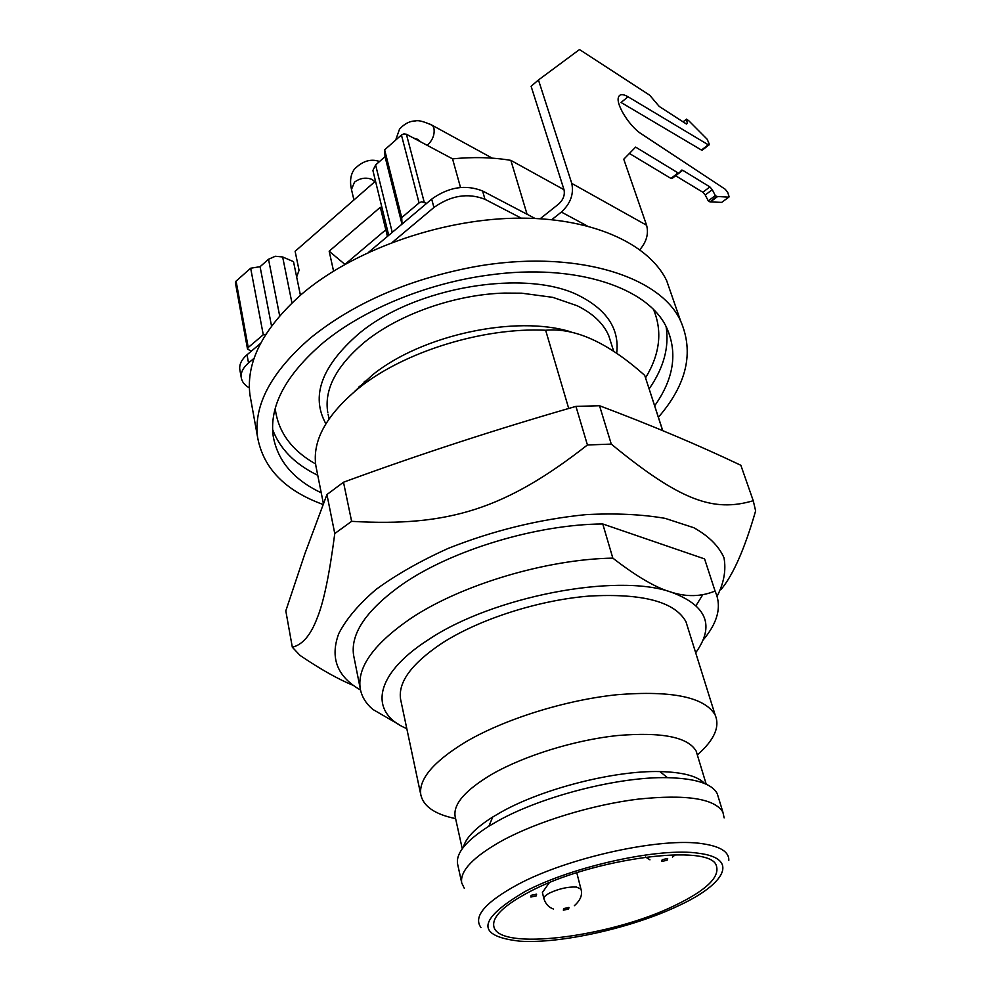 <?xml version="1.0" encoding="UTF-8"?>
<svg xmlns="http://www.w3.org/2000/svg" width="991" height="991" viewBox="0 0 991 991"><rect width="100%" height="100%" fill="white"/><g stroke="black" fill="none" stroke-linecap="round" stroke-linejoin="round"><path stroke-width="1.49" d="M529.59 891.751C504.047 905.241 492.118 916.749 493.803 926.3C497.73 951.608 611.212 936.99 675.28 905.291C706.112 890.339 719.825 877.221 716.431 865.948C711.278 842.87 592.445 858.095 529.59 891.751M464.333 888.382L461.732 882.969C459.737 870.928 473.339 856.744 502.524 840.442C537.667 821.452 592.284 804.754 638.154 799.13C686.243 794.187 714.486 798.511 722.885 812.087L724.136 817.872M718.425 797.52L717.249 793.68C712.12 783.732 695.533 778.393 667.476 777.675C619.226 776.498 542.052 796.132 497.953 820.92L488.873 826.209C466.08 840.727 455.662 853.387 457.631 864.177L461.732 882.969M704.663 783.534C697.714 776.126 682.811 772.138 659.932 771.58C614.593 770.366 542.585 788.675 501.248 812.038L492.725 817.018C475.395 827.993 465.621 838.064 463.404 847.243M697.305 754.857L696.178 751.128C688.002 736.994 661.666 731.816 617.158 735.57C574.743 740.079 524.524 755.613 492.279 774.045C465.349 789.988 452.986 804.184 455.166 816.646L462.264 848.742M455.6 818.616C435.173 814.404 423.591 806.55 420.853 795.03C418.375 779.508 433.067 761.968 464.915 742.395C503.812 719.317 565.304 699.98 617.443 694.679C672.084 690.368 704.651 697.144 715.155 714.982C720.172 726.837 714.226 740.141 697.33 754.907M687.828 627.662L685.97 621.741C674.933 601.772 642.775 593.2 589.509 596.049C538.745 600.075 479.396 619.127 442.122 643.122C411.612 663.512 397.787 682.316 400.637 699.522L400.822 700.414M406.805 728.658C368.925 712.876 373.334 674.945 428.236 639.814C492.069 596.644 616.712 572.773 670.981 592.073C706.917 605.402 715.143 625.643 695.682 652.784M707.648 568.289L715.242 591.565C721.919 606.368 717.868 622.546 703.09 640.075M714.994 591.094C701.071 596.755 686.404 597.09 670.981 592.073C655.893 587.774 636.507 576.452 612.834 558.131L602.763 523.966C536.738 524.35 451.685 550.079 402.569 584.195C366.732 609.626 350.405 633.299 353.589 655.2L354.06 657.541M399.41 724.817L373.025 709.531C365.852 703.523 361.579 696.475 360.204 688.386C357.144 667.129 373.818 643.952 410.212 618.83C460.084 585.111 546.227 559.172 612.834 558.131M696.128 605.464L702.768 594.711M704.49 558.887L602.763 523.966M717.125 596.26C723.975 582.832 726.267 569.998 723.975 557.747C718.859 546.115 708.813 536.119 693.849 527.732L665.085 518.355C641.796 514.329 615.399 513.103 585.867 514.639C538.943 519.334 493.035 530.594 448.155 548.419C420.357 560.968 396.326 574.631 376.085 589.41C358.569 604.423 346.119 619.177 338.736 633.67C329.854 657.826 337.113 676.605 360.501 690.009M353.576 685.524C338.365 679.343 320.527 669.309 300.038 655.41L292.32 647.21C302.453 644.819 310.703 635.181 317.07 618.31C323.561 602.788 329.458 574.532 334.772 533.554L351.619 521.34C448.489 527.001 505.621 509.027 587.428 444.971L611.274 444.104C681.399 501.805 714.177 512.198 753.247 500.728L755.625 510.91C744.798 548.457 733.377 574.545 721.337 589.162M611.274 444.104L599.53 405.74C650.393 424.829 697.503 444.686 740.847 465.275L753.247 500.728M599.53 405.74L575.932 406.384L587.428 444.971M575.932 406.384C496.714 429.14 419.243 454.423 343.493 482.221L326.931 494.559L334.772 533.554M351.619 521.34L343.493 482.221M326.931 494.559L304.856 553.796L285.804 610.877L292.32 647.21M316.439 468.743L315.906 466.03C312.004 440.772 326.448 414.672 359.225 387.754C404.142 351.706 483.075 327.203 545.645 330.251L568.71 408.478M648.25 386.193L662.645 430.59M545.645 330.251C574.941 327.538 607.929 342.552 644.621 375.304M571.014 331.923C516.138 314.642 421.41 334.97 372.257 375.143L354.444 391.631M654.655 405.827C673.719 378.896 677.782 353.007 666.832 328.12C648.882 287.935 576.403 262.925 489.554 274.965C427.406 283.017 363.462 309.403 323.19 342.725C285.842 374.784 269.18 405.914 273.194 436.114C277.53 460.741 293.534 479.632 321.233 492.8M658.383 417.273C686.825 384.347 694.233 352.214 680.582 320.873C659.994 275.287 572.662 248.518 472.868 267.062C407.71 279.635 353.651 303.221 310.666 337.832C271.311 371.898 253.597 404.935 257.536 436.932C263.098 468.062 284.95 490.582 323.078 504.493M672.443 297.325L666.596 280.465C648.25 242.882 590.004 216.509 513.809 218.231C437.725 219.952 352.177 250.958 301.648 294.166C263.086 328.541 245.855 362.111 249.943 394.876L251.144 401.479M358.915 386.911L359.015 387.915M365.06 382.105L365.072 381.126M387.431 236.415L380.309 207.268L329.173 251.206L333.558 271.076M375.453 181.167L295.12 251.305L299.059 270.295L296.656 276.947M239.958 370.386L239.772 369.309C239.24 364.292 241.655 359.448 247.032 354.778L251.28 351.198L247.515 349.043L248.233 347.482L263.272 334.76L265.823 334.326M385.809 229.788L345.079 264.275M521.229 218.131L484.971 199.302C468.012 192.65 450.992 195.376 433.922 207.491L392.325 242.361M254.154 358.222L248.518 362.941L247.032 354.778M249.385 387.877C244.566 385.165 241.841 381.684 241.222 377.435C240.689 372.43 243.129 367.599 248.518 362.941M551.801 219.643L561.377 212.062C570.519 203.576 573.987 194.025 571.77 183.409L538.46 79.974L579.487 49.55L649.662 95.173L659.226 106.446L686.193 123.875L687.296 123.367L686.453 124.036M368.602 252.284L431.692 199.104L433.922 207.491M291.949 302.912L282.646 256.966L275.312 256.26L268.524 259.258L260.076 266.69L250.661 268.227L236.093 281.097L235.4 282.708M282.646 256.966L293.497 261.624L300.422 295.207M527.076 214.279L510.861 160.369C492.638 157.296 473.202 156.801 452.553 158.857L406.409 134.243L403.882 133.896L401.429 134.999L384.644 149.827L385.041 156.665L375.614 164.964L372.901 170.477L388.72 235.325M510.861 160.369L564.028 189.727M344.905 264.374L329.173 251.206M251.28 351.198L260.621 343.32M534.991 218.416L482.592 190.978C465.659 184.276 448.7 186.977 431.692 199.104M538.46 79.974L531.102 86.267L563.99 189.628C565.081 194.917 563.359 199.674 558.813 203.911L540.231 218.701M639.852 249.658C646.566 241.767 648.808 233.628 646.59 225.242L571.77 183.409M402.024 224.115L401.714 217.624L384.644 149.827M385.041 156.665L401.999 224.139M260.076 266.69L271.522 325.989M250.661 268.227L263.272 334.76M401.714 217.624L419.082 202.92L421.621 201.805L426.675 203.341M452.553 158.857L460.505 187.46M679.293 172.892L682.7 170.266L681.622 170.142L679.157 173.041L678.079 172.917L635.627 147.102L623.76 159.229L646.59 225.242M682.7 170.266L709.89 186.915L702.854 192.242L705.233 195.004L712.269 189.69L709.89 186.915M712.269 189.69L715.329 195.586L716.741 196.441L710.039 201.904L721.745 202.375L728.744 197.172L716.741 196.441M628.046 96.771L708.268 144.797L701.467 150.05L621.06 102.482L628.046 96.771C622.682 93.711 619.462 93.959 618.372 97.527C615.981 104.761 629.743 126.625 641.239 133.785L725.226 189.244L727.766 192.551L729.153 196.862L721.745 202.375M683.059 121.856L686.515 119.131L688.708 120.691L707.19 139.273L709.085 143.683L709.184 144.884L708.268 144.797M686.515 119.131L687.296 123.367M702.396 150.124L702.421 149.307M715.329 195.586L708.268 200.876L709.68 201.73M708.268 200.876L705.233 195.004M702.854 192.242L675.627 175.754M629.409 153.456L670.932 178.417L672.022 178.541L679.033 173.14M678.773 905.625C725.945 883.811 739.397 858.293 698.68 853.276C660.291 847.181 573.108 866.109 525.329 891.355C477.352 919.586 475.544 936.198 519.903 941.177C560.906 943.952 632.877 927.687 678.773 905.625M728.831 860.25C729.029 851.938 720.42 846.45 702.991 843.799C662.285 836.999 569.045 857.141 518.281 884.245C485.367 902.095 472.918 916.502 480.932 927.465M576.787 872.737L580.949 889.1L576.366 887.032C567.967 886.71 559.159 888.654 549.943 892.854C545.595 895.108 543.588 897.09 543.923 898.787L542.411 892.594M568.636 909.02L568.933 907.422L563.656 908.598L563.371 910.184L568.636 909.02M536.366 895.839L536.589 894.142L531.077 895.356L530.879 897.041L536.366 895.839M667.067 860.275L667.661 858.479L662.211 859.68L661.629 861.464L667.067 860.275M611.435 344.15L608.734 335.664C603.457 323.475 592.94 313.503 577.183 305.748L552.805 297.35L521.563 293.175L504.481 293.076C454.869 294.463 398.741 314.283 364.75 342.006C336.197 366.038 323.884 389.624 327.81 412.739M616.662 353.403C619.61 329.619 607.582 310.629 580.565 296.433C527.782 267.954 414.263 286.486 358.234 334.215C321.468 366.41 310.679 396.276 325.866 423.776M275.213 408.54C278.099 431.903 291.565 450.372 315.596 463.949M645.537 377.881C659.882 354.27 662.583 331.551 653.626 309.749M272.624 429.512C279.883 448.935 294.922 464.197 317.752 475.296M649.13 388.893C663.673 367.995 669.346 347.271 666.125 326.72M360.34 386.676L360.241 385.61M587.056 225.849L561.377 212.062M482.592 190.978L484.971 199.302M375.614 164.964L392.238 232.365M279.66 315.807L268.524 259.258M236.093 281.097L248.233 347.482M401.429 134.999L419.082 202.92M406.409 134.243L424.198 202.102M678.079 172.917L670.932 178.417M717.397 196.689L710.336 201.966M353.936 199.959L351.471 189.492L354.468 182.195C360.08 178.033 365.927 177.116 372.009 179.433L374.846 181.7M413.581 138.059L417.793 139.359L420.642 141.824M427.195 145.33L427.852 144.797C432.894 139.719 434.9 134.157 433.897 128.099L432.609 125.51L429.165 123.739M717.249 793.68L722.885 812.087M492.725 817.018L488.873 826.209M659.932 771.58L667.476 777.675M580.949 889.1C582.696 894.724 580.491 900.262 574.334 905.7M553.56 909.069C548.865 907.483 545.657 904.052 543.923 898.787M549.274 882.746L542.672 892.098M675.354 854.713L672.431 857.104M649.96 859.829L645.575 857.029M696.178 751.128L706.211 784.215M400.637 699.522L420.853 795.03M685.97 621.741L715.155 714.982M704.737 559.37L715.242 591.565M353.589 655.2L360.204 688.386M315.906 466.03L323.4 503.663M644.881 375.862L662.744 430.627M611.36 343.914L613.739 351.421M328.132 414.325L329.062 418.846M249.943 394.876L257.536 436.932M666.596 280.465L680.582 320.873M364.18 381.919L364.378 382.774M361.442 384.458L361.542 385.511M241.222 377.435L239.772 369.309M235.387 282.646L247.502 348.981M708.875 145.02L702.458 149.975M351.471 189.492C349.637 181.204 350.603 174.441 354.394 169.188C362.52 160.976 370.894 158.424 379.541 161.521M395.669 140.09L399.522 129.152C404.34 123.801 409.679 121.051 415.526 120.914C418.437 120.035 424.136 121.571 432.609 125.51L492.254 158.151"/></g></svg>
